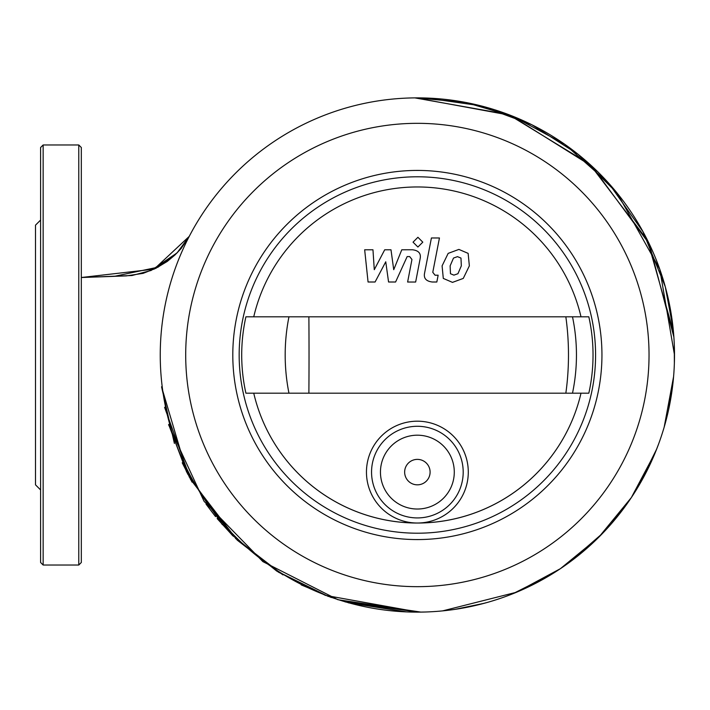 <?xml version="1.0" encoding="UTF-8"?>
<svg xmlns="http://www.w3.org/2000/svg" width="710" height="710" viewBox="0 0 710 710"><rect width="100%" height="100%" fill="white"/><g stroke="black" fill="none" stroke-linecap="round" stroke-linejoin="round"><path stroke-width="1.06" d="M460.976 258.067L457.48 256.647L453.495 258.067L450.131 265.868L450.459 273.714L453.894 275.143L457.941 273.714L461.322 265.868L460.976 258.067M448.17 253.372L442.09 265.868L443.297 278.418L452.483 282.376L463.266 278.418L469.354 265.868L468.138 253.372L458.891 249.414L448.17 253.372M431.414 237.974L424.642 272.791C423.426 278.151 425.964 281.222 432.248 282.003L436.827 282.003L438.15 275.205L435.052 275.205L432.78 272.294L439.446 237.974L431.414 237.974M417.915 247.036L422.796 242.163L417.915 237.282L413.042 242.163L417.915 247.036M375.084 282.003L385.752 261.786L388.565 282.003L395.585 282.003L407.158 256.585L409.661 256.576L411.951 259.478L407.62 282.03L415.652 282.03L420.08 258.946C421.27 253.577 418.722 250.523 412.43 249.76L401.78 249.787L393.73 269.693L390.988 249.787L384.705 249.787L374.285 269.693L372.963 249.787L364.665 249.787L368.064 282.003L375.084 282.003M601.947 355A184.573 184.573 0 0 1 417.373 539.573A184.573 184.573 0 0 1 232.8 355A184.573 184.573 0 0 1 417.373 170.427A184.573 184.573 0 0 1 601.947 355M595.583 355A178.21 178.21 0 0 1 417.373 533.21A178.21 178.21 0 0 1 239.163 355A178.21 178.21 0 0 1 417.373 176.79A178.21 178.21 0 0 1 595.583 355M417.373 523.022A168.021 168.021 0 0 0 581.002 393.189A168.021 168.021 0 0 1 253.745 393.189A168.021 168.021 0 0 0 417.365 523.022M366.458 472.106A50.916 50.916 0 0 1 417.373 421.19A50.916 50.916 0 0 1 468.289 472.106A50.916 50.916 0 0 1 417.373 523.022A50.916 50.916 0 0 1 366.458 472.106M380.453 472.106A36.911 36.911 0 0 1 417.373 435.195A36.911 36.911 0 0 1 454.285 472.106A36.911 36.911 0 0 1 417.373 509.026A36.911 36.911 0 0 1 380.453 472.106M371.552 472.106A45.822 45.822 0 0 1 417.373 426.284A45.822 45.822 0 0 1 463.195 472.106A45.822 45.822 0 0 1 417.373 517.927A45.822 45.822 0 0 1 371.552 472.106M253.745 316.811A168.021 168.021 0 0 1 581.002 316.811A168.021 168.021 0 0 0 253.745 316.811M588.83 393.189A175.663 175.663 0 0 0 588.83 316.811L245.908 316.811A175.663 175.663 0 0 0 245.908 393.189L588.83 393.189M417.373 459.379A12.727 12.727 0 0 0 404.647 472.106A12.727 12.727 0 0 0 417.373 484.832A12.727 12.727 0 0 0 430.1 472.106A12.727 12.727 0 0 0 417.373 459.379M160.247 355A257.127 257.127 0 0 1 417.373 97.873A257.127 257.127 0 0 1 674.5 355A257.127 257.127 0 0 1 417.373 612.126A257.127 257.127 0 0 1 160.247 355M185.701 355A231.673 231.673 0 0 1 417.373 123.327A231.673 231.673 0 0 1 649.038 355A231.673 231.673 0 0 1 417.373 586.664A231.673 231.673 0 0 1 185.701 355M169.646 423.897L168.572 424.695L204.036 501.26L262.895 561.628L337.88 599.702L420.906 612.1M456.051 609.198L481.149 604.095M512.576 593.853L528.187 587.019M568.55 562.986L601.734 534.231M616.954 517.111L625.767 505.609M636.941 488.808L656.688 449.039M668.598 409.776L672.423 387.616M617.212 193.2L659.759 269.179L674.5 355L674.34 345.947M673.471 332.058L647.502 240.299L589.824 164.276L508.493 114.559L414.844 97.882M189.242 236.386L154.15 269.125L81.322 277.512L131.998 275.515L151.124 270.466L177.038 252.938L189.286 236.288M186.579 471.893L168.705 424.669M43.141 565.027L43.141 144.973L78.775 144.973L81.322 147.511L81.322 562.48L78.775 565.027L43.141 565.027L40.594 562.48L40.594 444.593M40.594 265.398L40.594 562.48M40.594 220.073L35.5 225.159L35.5 484.832L40.594 489.927M43.141 144.973L40.594 147.511L40.594 355M572.5 393.189A175.663 165.306 -90 0 0 572.5 316.811M565.843 393.189A175.663 110.263 -90 0 0 565.843 316.811M308.877 393.189A175.663 6.559 -90 0 0 308.877 316.811M288.961 393.189A175.663 158.019 -90 0 1 288.961 316.811M78.775 144.973L78.775 565.027M673.16 381.226L669.983 402.961M655.392 452.27L637.926 487.175M627.4 503.328L611.248 523.891M602.692 533.237L567.876 563.474M531.586 585.368L514.599 593.036M484.149 603.305L454.933 609.366M418.554 612.126L325.402 595.37L278.515 572.207L237.22 540.124L190.529 479.392L164.587 407.309M674.367 363.236L674.287 344.625M673.87 337.019L649.277 243.929L592.158 166.406L510.534 115.34L415.838 97.873M190.635 233.732L189.455 235.977M189.233 236.386L177.535 252.423L158.099 267.164L114.301 276.35L81.322 277.512L126.345 275.897L143.118 273.359L155.836 268.318L167.249 261.449L174.891 255.05L181.112 248.553L189.215 236.439M426.266 98.024L480.519 105.746L531.905 124.782L578.082 154.283L616.963 192.898M416.166 97.873L465.476 102.409L513.002 116.316L564.734 144.281L608.754 183.278L643.047 231.762L665.297 286.813L673.24 329.546M188.265 238.116L185.993 241.897M673.586 376.602L664.178 427.127M658.401 444.54L655.383 452.279L631.35 497.577L598.805 537.195L560.376 568.692L516.605 592.211L442.605 610.884M424.962 612.011L418.367 612.126L345.078 601.885M328.304 596.444L276.731 571.088L232.019 535.003L189.144 476.836M467.34 607.227L465.396 607.6M222.328 524.628L187.502 473.703M187.067 472.851L161.552 386.781L174.403 443.439M182.221 462.796L192.055 482.134M206.042 504.127L215.556 516.631M217.136 518.557L233.058 536.05M235.418 538.384L282.837 574.851M301.191 584.871L331.375 597.536M348.415 602.826L406.519 611.896M452.545 609.712L459.343 608.674M476.082 605.337L486.927 602.541M512.895 593.72L552.708 573.627M642.985 478.336L650.138 464.233M656.581 449.306L656.794 448.764M668.625 409.661L670.382 400.813"/></g></svg>
